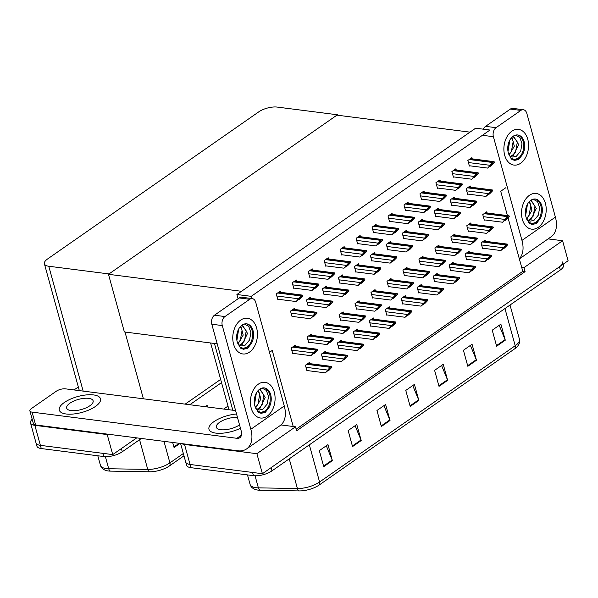<?xml version="1.0" encoding="UTF-8"?>
<svg xmlns="http://www.w3.org/2000/svg" width="598" height="598" viewBox="0 0 598 598"><rect width="100%" height="100%" fill="white"/><g stroke="black" fill="none" stroke-linecap="round" stroke-linejoin="round"><path stroke-width="0.9" d="M269.504 352.349L272.254 350.428L293.214 426.501L295.502 426.793L296.608 430.799L525.074 271.642L523.968 267.642L521.68 267.343L508.076 217.964M280.94 424.939L293.214 426.501M507.418 215.586L500.72 191.27L505.856 187.697M295.502 426.793L256.886 453.695L262.402 473.721L190.059 464.474A13.492 5.188 164.6 0 1 185.686 462.037A13.492 5.188 164.6 0 0 190.059 464.474L252.58 472.465L253.462 475.664L190.941 467.681A13.492 5.188 164.6 0 1 186.569 465.237L180.574 443.469M256.886 453.695L184.543 444.456A13.492 5.188 164.6 0 1 181.59 443.604M548.112 238.886L562.583 240.74L568.1 260.758L262.402 473.721M562.583 240.74L523.968 267.642M223.719 409.062L227.988 406.087M296.167 429.215L522.779 271.35L521.68 267.343M522.779 271.35L525.074 271.642M376.426 225.588L376.097 224.377L372.061 227.188L373.608 232.794L373.982 232.532M407.305 268.599L406.969 267.396L402.94 270.206L404.48 275.813L404.861 275.543M392.393 214.465L392.056 213.262L388.027 216.072L389.567 221.671L389.948 221.41M439.231 246.354L438.902 245.15L434.866 247.961L436.413 253.567L436.787 253.305M408.359 203.342L408.023 202.139L403.994 204.95L405.534 210.556L405.915 210.287M423.272 257.476L422.935 256.273L418.899 259.084L420.446 264.69L420.828 264.421M424.326 192.22L423.989 191.016L419.953 193.827L421.5 199.433L421.882 199.164M455.198 235.231L454.869 234.027L450.832 236.838L452.372 242.444L452.753 242.183M440.285 181.097L439.956 179.893L435.92 182.704L437.467 188.31L437.841 188.049M471.164 224.115L470.828 222.905L466.799 225.715L468.339 231.321L468.72 231.06M456.252 169.974L455.923 168.771L451.886 171.581L453.426 177.187L453.807 176.926M487.131 212.993L486.794 211.782L482.758 214.592L484.305 220.199L484.686 219.937M472.218 158.859L471.882 157.648L467.853 160.458L469.393 166.065L469.774 165.803M343.446 313.083L343.11 311.879L339.073 314.69L340.621 320.296L341.002 320.035M359.405 301.968L359.077 300.757L355.04 303.567L356.587 309.173L356.961 308.912M296.601 281.195L296.272 279.991L292.235 282.802L293.782 288.408L294.156 288.139M327.48 324.206L327.143 323.002L323.114 325.813L324.654 331.419L325.035 331.157M311.513 335.329L311.184 334.125L307.148 336.936L308.688 342.542L309.069 342.273M280.634 292.317L280.305 291.114L276.269 293.924L277.816 299.523L278.19 299.262M312.567 270.072L312.238 268.868L308.202 271.679L309.742 277.285L310.123 277.016M328.534 258.949L328.197 257.745L324.168 260.556L325.708 266.162L326.089 265.901M344.5 247.826L344.164 246.623L340.127 249.433L341.675 255.04L342.056 254.778M391.339 279.722L391.01 278.511L386.973 281.322L388.513 286.928L388.894 286.666M360.459 236.711L360.131 235.5L356.094 238.31L357.641 243.917L358.015 243.655M375.372 290.845L375.043 289.634L371.007 292.444L372.554 298.051L372.928 297.789M295.547 346.451L295.218 345.248L291.181 348.058L292.728 353.665L293.102 353.396M374.707 253.888L374.378 252.685L370.341 255.496L371.889 261.102L372.262 260.833M389.619 308.022L389.291 306.819L385.254 309.629L386.801 315.236L387.175 314.974M358.748 265.011L358.411 263.808L354.375 266.618L355.922 272.225L356.303 271.955M342.781 276.134L342.445 274.931L338.416 277.741L339.956 283.34L340.337 283.078M326.814 287.257L326.486 286.046L322.449 288.856L323.989 294.463L324.37 294.201M310.848 298.38L310.519 297.169L306.482 299.979L308.03 305.585L308.404 305.324M373.653 319.145L373.324 317.942L369.287 320.752L370.835 326.359L371.209 326.089M357.694 330.268L357.357 329.064L353.321 331.875L354.868 337.481L355.249 337.212M341.727 341.391L341.391 340.18L337.362 342.99L338.902 348.597L339.283 348.335M325.761 352.514L325.432 351.303L321.395 354.113L322.935 359.719L323.316 359.458M294.881 309.495L294.552 308.291L290.516 311.102L292.063 316.708L292.437 316.447M422.607 220.527L422.27 219.316L418.234 222.127L419.781 227.733L420.162 227.472M437.512 274.661L437.183 273.45L433.146 276.261L434.694 281.867L435.067 281.606M406.64 231.65L406.304 230.439L402.275 233.25L403.814 238.856L404.196 238.595M405.586 296.9L405.25 295.696L401.221 298.507L402.76 304.113L403.142 303.851M390.673 242.766L390.345 241.562L386.308 244.373L387.848 249.979L388.229 249.717M421.553 285.784L421.216 284.573L417.187 287.384L418.727 292.99L419.108 292.728M470.499 187.159L470.17 185.956L466.134 188.766L467.673 194.372L468.055 194.103M485.412 241.293L485.075 240.09L481.046 242.9L482.586 248.506L482.967 248.237M454.532 198.282L454.203 197.078L450.167 199.889L451.714 205.488L452.088 205.226M453.478 263.539L453.149 262.335L449.113 265.146L450.66 270.745L451.034 270.483M438.566 209.405L438.237 208.194L434.2 211.004L435.748 216.611L436.121 216.349M469.445 252.416L469.116 251.212L465.08 254.023L466.619 259.629L467.001 259.36M309.794 363.636L309.465 362.425L305.429 365.236L306.976 370.842L307.35 370.581M251.242 296.339L489.971 130.035L475.634 128.204L236.905 294.508L251.242 296.339L251.855 298.544M236.905 294.508L238.079 298.768M217.201 343.82L124.362 331.957L108.477 274.303L336.943 115.145L469.983 132.143L241.517 291.301L108.477 274.303M141.367 438.461L122.261 451.774A13.492 5.188 164.6 0 1 103.798 456.543L102.916 453.344L40.387 445.353A13.492 5.188 164.6 0 1 36.022 442.916A13.492 5.188 164.6 0 0 40.387 445.353L112.73 454.592L107.221 434.574L34.871 425.335A13.492 5.188 164.6 0 1 30.505 422.891A13.492 5.188 164.6 0 1 32.195 419.258M220.647 379.424L185.163 404.136L220.647 379.424M122.261 451.774L121.379 448.575L136.74 437.871L112.73 454.592M337.466 114.779L277.233 107.087A13.492 5.188 -15.4 0 0 258.762 111.856L47.586 258.964A13.492 5.188 -15.4 0 0 44.394 263.808A13.492 5.188 -15.4 0 0 48.767 266.245L109 273.936L337.466 114.779L337.586 115.227M125.004 332.04L143.393 398.799M107.797 434.17L107.221 434.574M74.055 389.941L78.323 386.966M562.643 261.939A13.492 5.188 164.6 0 1 559.451 266.783L271.051 467.696L271.933 470.895A13.492 5.188 164.6 0 1 253.462 475.664M514.766 348.769L319.153 485.038A16.198 6.227 164.6 0 1 299.194 490.913L260.167 490.248A16.198 6.227 164.6 0 1 256.273 489.777C252.932 488.865 250.876 487.086 250.114 484.447A17.992 6.914 -15.4 0 0 258.381 487.863L297.408 488.529A17.992 6.914 -15.4 0 0 319.579 482.003L515.199 345.734A4.5 2.811 55.1 0 1 514.766 348.769A16.198 6.227 164.6 0 0 516.889 347.012C519.288 344.523 520.14 341.944 519.453 339.283L510.019 305.04M563.249 264.137L563.525 265.146A13.492 5.188 164.6 0 1 560.333 269.982L271.933 470.895M352.551 446.579L348.141 430.56L356.789 424.543L361.199 440.554L352.551 446.579M323.735 466.657L319.325 450.638L327.966 444.613L332.376 460.632L323.735 466.657M439.007 386.353L434.596 370.334L443.238 364.317L447.648 380.328L439.007 386.353M467.823 366.275L463.413 350.264L472.054 344.239L476.464 360.258L467.823 366.275M496.639 346.205L492.229 330.186L500.877 324.161L505.288 340.18L496.639 346.205M381.367 426.501L376.957 410.49L385.605 404.465L390.016 420.484L381.367 426.501M410.191 406.431L405.773 390.412L414.421 384.387L418.832 400.406L410.191 406.431M412.755 385.553L418.637 399.845A3.595 2.25 55.1 0 1 418.832 400.406M383.931 405.631L389.821 419.923A3.595 2.25 55.1 0 1 390.016 420.484M499.203 325.327L505.093 339.619A3.595 2.25 55.1 0 1 505.288 340.18M470.387 345.405L476.277 359.697A3.595 2.25 55.1 0 1 476.464 360.258M441.571 365.475L447.454 379.767A3.595 2.25 55.1 0 1 447.648 380.328M326.299 445.779L332.189 460.071A3.595 2.25 55.1 0 1 332.376 460.632M355.115 425.701L361.005 439.993A3.595 2.25 55.1 0 1 361.199 440.554M183.975 455.818L169.481 465.917A16.198 6.227 164.6 0 1 149.53 471.792L110.503 471.127A16.198 6.227 164.6 0 1 106.601 470.656C103.26 469.744 101.212 467.965 100.442 465.326A17.992 6.914 -15.4 0 0 108.709 468.742L147.736 469.408A17.992 6.914 -15.4 0 0 169.914 462.882L183.347 453.523M103.798 456.543L41.269 448.552A13.492 5.188 164.6 0 1 36.904 446.115L30.505 422.891M221.529 382.623L189.798 404.726M205.271 406.707L207.117 405.422L207.551 406.999M179.998 443.395L174.063 447.536L172.665 442.46M325.26 372.868L330.35 368.495L327.854 371.059L329.012 370.259L331.927 367.262L329.849 368.712L329.625 367.897L325.26 372.868L306.886 370.521M308.052 363.412L331.703 366.447A2.25 1.525 97.3 0 0 331.045 366.686L330.178 367.284A2.25 1.525 97.3 0 0 329.625 367.897M330.35 368.495L329.932 368.817M331.927 367.262L331.703 366.447M329.849 368.712L327.764 370.483M311.012 355.683L316.103 351.318L313.606 353.881L314.765 353.074L317.68 350.077L315.602 351.527L315.378 350.72L311.012 355.683L292.639 353.336M293.805 346.227L317.456 349.262A2.25 1.525 97.3 0 0 316.798 349.501L315.931 350.107A2.25 1.525 97.3 0 0 315.378 350.72M316.103 351.318L315.684 351.631M317.68 350.077L317.456 349.262M315.602 351.527L313.516 353.298M310.355 318.734L315.438 314.361L312.948 316.925L314.1 316.125L317.015 313.128L314.937 314.578L314.712 313.763L310.355 318.734L291.974 316.387M293.14 309.278L316.798 312.313A2.25 1.525 97.3 0 0 316.133 312.552L315.266 313.15A2.25 1.525 97.3 0 0 314.712 313.763M315.438 314.361L315.019 314.683M317.015 313.128L316.798 312.313M314.937 314.578L312.851 316.349M296.107 301.549L301.19 297.184L298.701 299.748L299.852 298.94L302.775 295.943L300.689 297.393L300.465 296.578L296.107 301.549L277.726 299.202M278.892 292.093L302.551 295.128A2.25 1.525 97.3 0 0 301.885 295.367L301.026 295.973A2.25 1.525 97.3 0 0 300.465 296.578M301.19 297.184L300.772 297.498M302.775 295.943L302.551 295.128M300.689 297.393L298.604 299.164M312.066 290.426L317.157 286.061L314.66 288.625L315.819 287.817L318.734 284.82L316.656 286.27L316.432 285.463L312.066 290.426L293.693 288.079M294.859 280.97L318.51 284.013A2.25 1.525 97.3 0 0 317.852 284.244L316.985 284.85A2.25 1.525 97.3 0 0 316.432 285.463M317.157 286.061L316.738 286.375M318.734 284.82L318.51 284.013M316.656 286.27L314.57 288.042M328.033 279.311L333.123 274.938L330.627 277.502L331.778 276.695L334.701 273.697L332.615 275.147L332.398 274.34L328.033 279.311L309.652 276.956M310.825 269.848L334.476 272.89A2.25 1.525 97.3 0 0 333.819 273.122L332.951 273.727A2.25 1.525 97.3 0 0 332.398 274.34M333.123 274.938L332.705 275.252M334.701 273.697L334.476 272.89M332.615 275.147L330.537 276.919M344 268.188L349.09 263.815L346.593 266.379L347.744 265.579L350.667 262.574L348.582 264.032L348.357 263.217L344 268.188L325.618 265.841M326.792 258.732L350.443 261.767A2.25 1.525 97.3 0 0 349.785 261.999L348.918 262.604A2.25 1.525 97.3 0 0 348.357 263.217M349.09 263.815L348.664 264.137M350.667 262.574L350.443 261.767M348.582 264.032L346.504 265.804M359.966 257.065L365.057 252.692L362.56 255.256L363.711 254.456L366.634 251.459L364.548 252.909L364.324 252.094L359.966 257.065L341.585 254.718M342.751 247.609L366.41 250.644A2.25 1.525 97.3 0 0 365.744 250.883L364.885 251.481A2.25 1.525 97.3 0 0 364.324 252.094M365.057 252.692L364.631 253.014M366.634 251.459L366.41 250.644M364.548 252.909L362.463 254.681M326.979 344.568L332.069 340.195L329.573 342.759L330.724 341.951L333.647 338.954L331.569 340.404L331.344 339.597L326.979 344.568L308.605 342.213M309.771 335.104L333.422 338.147A2.25 1.525 97.3 0 0 332.765 338.378L331.897 338.984A2.25 1.525 97.3 0 0 331.344 339.597M332.069 340.195L331.651 340.509M333.647 338.954L333.422 338.147M331.569 340.404L329.483 342.176M342.946 333.445L348.036 329.072L345.539 331.636L346.691 330.836L349.613 327.831L347.528 329.281L347.303 328.474L342.946 333.445L324.565 331.098M325.738 323.981L349.389 327.024A2.25 1.525 97.3 0 0 348.731 327.256L347.864 327.861A2.25 1.525 97.3 0 0 347.303 328.474M348.036 329.072L347.61 329.386M349.613 327.831L349.389 327.024M347.528 329.281L345.45 331.06M358.912 322.322L364.003 317.949L361.506 320.513L362.657 319.713L365.58 316.716L363.494 318.166L363.27 317.351L358.912 322.322L340.531 319.975M341.697 312.866L365.356 315.901A2.25 1.525 97.3 0 0 364.69 316.14L363.831 316.738A2.25 1.525 97.3 0 0 363.27 317.351M364.003 317.949L363.577 318.271M365.58 316.716L365.356 315.901M363.494 318.166L361.409 319.937M374.879 311.199L379.962 306.826L377.473 309.39L378.624 308.59L381.539 305.593L379.461 307.043L379.237 306.228L374.879 311.199L356.498 308.852M357.664 301.743L381.322 304.778A2.25 1.525 97.3 0 0 380.657 305.017L379.79 305.615A2.25 1.525 97.3 0 0 379.237 306.228M379.962 306.826L379.543 307.148M381.539 305.593L381.322 304.778M379.461 307.043L377.375 308.815M341.226 361.745L346.317 357.372L343.82 359.936L344.971 359.136L347.894 356.139L345.808 357.589L345.592 356.774L341.226 361.745L322.845 359.398M324.019 352.289L347.67 355.324A2.25 1.525 97.3 0 0 347.012 355.563L346.145 356.161A2.25 1.525 97.3 0 0 345.592 356.774M346.317 357.372L345.898 357.694M347.894 356.139L347.67 355.324M345.808 357.589L343.73 359.361M357.193 350.622L362.283 346.257L359.787 348.821L360.938 348.014L363.861 345.016L361.775 346.466L361.551 345.651L357.193 350.622L338.812 348.275M339.978 341.166L363.636 344.201A2.25 1.525 97.3 0 0 362.979 344.441L362.111 345.046A2.25 1.525 97.3 0 0 361.551 345.651M362.283 346.257L361.857 346.571M363.861 345.016L363.636 344.201M361.775 346.466L359.697 348.238M373.159 339.5L378.242 335.134L375.753 337.698L376.904 336.891L379.827 333.893L377.742 335.343L377.517 334.536L373.159 339.5L354.778 337.152M355.945 330.044L379.603 333.086A2.25 1.525 97.3 0 0 378.938 333.318L378.078 333.923A2.25 1.525 97.3 0 0 377.517 334.536M378.242 335.134L377.824 335.448M379.827 333.893L379.603 333.086M377.742 335.343L375.656 337.115M326.314 307.611L331.404 303.238L328.907 305.802L330.066 305.002L332.981 302.005L330.903 303.455L330.679 302.64L326.314 307.611L307.94 305.264M309.106 298.155L332.757 301.19A2.25 1.525 97.3 0 0 332.099 301.429L331.232 302.027A2.25 1.525 97.3 0 0 330.679 302.64M331.404 303.238L330.986 303.56M332.981 302.005L332.757 301.19M330.903 303.455L328.818 305.227M342.28 296.488L347.371 292.116L344.874 294.687L346.025 293.88L348.948 290.882L346.862 292.332L346.646 291.518L342.28 296.488L323.899 294.141M325.073 287.033L348.724 290.067A2.25 1.525 97.3 0 0 348.066 290.307L347.199 290.912A2.25 1.525 97.3 0 0 346.646 291.518M347.371 292.116L346.952 292.437M348.948 290.882L348.724 290.067M346.862 292.332L344.784 294.104M358.247 285.366L363.337 281L360.841 283.564L361.992 282.757L364.915 279.759L362.829 281.209L362.605 280.402L358.247 285.366L339.866 283.018M341.032 275.91L364.69 278.945A2.25 1.525 97.3 0 0 364.033 279.184L363.165 279.789A2.25 1.525 97.3 0 0 362.605 280.402M363.337 281L362.911 281.314M364.915 279.759L364.69 278.945M362.829 281.209L360.751 282.981M511.813 131.224A17.992 12.229 -82.7 0 1 527.75 139.207A17.992 12.229 -82.7 0 1 520.634 163.254A17.992 12.229 -82.7 0 1 504.129 152.527A17.992 12.229 -82.7 0 1 505.848 139.08A17.992 12.229 -82.7 0 1 511.813 131.224A17.992 12.229 -82.7 0 1 518.503 129.385A17.992 12.229 -82.7 0 1 528.512 143.871A17.992 12.229 -82.7 0 1 520.634 163.254A17.992 12.229 -82.7 0 1 513.944 165.085A17.992 12.229 -82.7 0 1 503.927 150.606A17.992 12.229 -82.7 0 1 511.813 131.224M529.454 195.284A17.992 12.229 -82.7 0 1 545.398 203.275A17.992 12.229 -82.7 0 1 538.282 227.315A17.992 12.229 -82.7 0 1 521.77 216.588A17.992 12.229 -82.7 0 1 523.489 203.141A17.992 12.229 -82.7 0 1 529.454 195.284A17.992 12.229 -82.7 0 1 536.152 193.453A17.992 12.229 -82.7 0 1 546.161 207.932A17.992 12.229 -82.7 0 1 538.282 227.315A17.992 12.229 -82.7 0 1 531.592 229.154A17.992 12.229 -82.7 0 1 521.576 214.667A17.992 12.229 -82.7 0 1 529.454 195.284M519.303 258.725A26.992 16.864 -124.9 0 0 521.964 240.403L555.393 217.119L526.831 113.411A6.75 4.582 97.3 0 0 523.362 109.726A6.75 4.582 97.3 0 0 520.851 110.413L510.371 109.075A6.75 4.582 -82.7 0 1 512.882 108.388L523.362 109.726M483.393 129.198A6.75 4.582 -82.7 0 1 485.591 126.342L496.063 127.68L520.851 110.413M496.063 127.68A6.75 4.582 97.3 0 0 493.395 136.695L482.922 135.357M521.964 240.403L493.395 136.695M485.591 126.342L510.371 109.075M555.393 217.119A26.992 16.864 55.1 0 1 551.177 236.756L519.356 258.919M240.695 320.087A17.992 12.229 -82.7 0 1 256.632 328.078A17.992 12.229 -82.7 0 1 249.516 352.125A17.992 12.229 -82.7 0 1 233.011 341.391A17.992 12.229 -82.7 0 1 234.73 327.943A17.992 12.229 -82.7 0 1 240.695 320.087A17.992 12.229 -82.7 0 1 247.385 318.256A17.992 12.229 -82.7 0 1 257.402 332.735A17.992 12.229 -82.7 0 1 249.516 352.125A17.992 12.229 -82.7 0 1 242.825 353.956A17.992 12.229 -82.7 0 1 232.816 339.47A17.992 12.229 -82.7 0 1 240.695 320.087M258.343 384.155A17.992 12.229 -82.7 0 1 274.28 392.139A17.992 12.229 -82.7 0 1 267.164 416.186A17.992 12.229 -82.7 0 1 250.659 405.459A17.992 12.229 -82.7 0 1 252.378 392.011A17.992 12.229 -82.7 0 1 258.343 384.155A17.992 12.229 -82.7 0 1 265.034 382.324A17.992 12.229 -82.7 0 1 275.043 396.803A17.992 12.229 -82.7 0 1 267.164 416.186A17.992 12.229 -82.7 0 1 260.474 418.017A17.992 12.229 -82.7 0 1 250.457 403.538A17.992 12.229 -82.7 0 1 258.343 384.155M66.206 414.003A21.371 8.215 -15.4 0 0 89.408 409.78A21.371 8.215 -15.4 0 0 100.494 398.791A21.371 8.215 -15.4 0 0 93.587 394.934A21.371 8.215 -15.4 0 0 70.385 399.15A21.371 8.215 -15.4 0 0 59.292 410.138A21.371 8.215 -15.4 0 0 66.206 414.003A21.371 8.215 -15.4 0 0 89.408 409.78A21.371 8.215 -15.4 0 0 100.494 398.791A21.371 8.215 -15.4 0 0 93.587 394.934A21.371 8.215 -15.4 0 0 70.385 399.15A21.371 8.215 -15.4 0 0 59.292 410.138A21.371 8.215 -15.4 0 0 66.206 414.003M215.878 433.124A21.371 8.215 -15.4 0 0 240.463 428.265A21.371 8.215 -15.4 0 1 215.878 433.124A21.371 8.215 -15.4 0 1 208.964 429.267A21.371 8.215 -15.4 0 0 215.878 433.124M29.9 410.916A6.75 2.594 -15.4 0 0 32.083 412.134L35.611 424.954A6.75 2.594 164.6 0 1 33.428 423.728L29.9 410.916A6.75 2.594 -15.4 0 1 31.492 408.501L56.279 391.234A6.75 2.594 -15.4 0 1 65.511 388.85L235.59 410.579M35.611 424.954L237.825 450.787A26.992 16.864 -124.9 0 0 246.63 448.911A26.992 16.864 -124.9 0 0 250.846 429.274L222.284 325.566L211.804 324.228L241.256 431.136A9 5.621 55.1 0 1 239.85 437.684A9 5.621 55.1 0 1 236.913 438.304L32.083 412.134M250.846 429.274L284.274 405.982L255.712 302.282A6.75 4.582 97.3 0 0 252.244 298.596A6.75 4.582 97.3 0 0 249.732 299.284L239.26 297.946A6.75 4.582 -82.7 0 1 241.764 297.258L252.244 298.596M211.804 324.228A6.75 4.582 -82.7 0 1 214.473 315.213L224.953 316.551L249.732 299.284M224.953 316.551A6.75 4.582 97.3 0 0 222.284 325.566M214.473 315.213L239.26 297.946M236.531 413.995A21.371 8.215 -15.4 0 0 208.964 429.267A21.371 8.215 -15.4 0 1 236.531 413.995M284.274 405.982A26.992 16.864 55.1 0 1 280.066 425.619L246.63 448.911M525.38 212.507L526.24 207.028M528.041 220.356L529.925 219.533L533.199 216.095L534.986 206.071L530.957 200.711M528.512 220.617L530.964 219.668L536.279 208.59L531.48 200.741L530.179 200.793M526.494 218.494L529.043 215.564L530.83 205.54L529.155 201.788M526.726 219.182L531.973 210.272L529.611 201.309M525.448 213.987L526.778 205.585M525.657 215.586L527.466 204.18M534.941 198.992A12.371 8.409 -82.7 0 1 541.354 209.218A12.371 8.409 -82.7 0 1 535.92 222.187A12.371 8.409 -82.7 0 1 531.465 223.465M533.11 199.201L537.512 201.578L539.635 207.775L538.342 215.145L534.036 220.288L530.635 221.096A10.166 6.914 -82.7 0 1 529.992 221.058A10.166 6.914 -82.7 0 1 526.763 219.302M528.206 222.045L531.876 223.517L536.585 222.277L540.151 218.636L536.354 223.585L532.19 224.459L529.35 223.353L526.427 218.255A12.371 8.409 -82.7 0 1 530.837 200.293A12.371 8.409 -82.7 0 1 535.434 199.029A12.371 8.409 -82.7 0 1 541.915 206.243A12.371 8.409 -82.7 0 1 540.151 218.636M529.97 221.058L530.635 221.096M532.033 224.437L536.354 223.585M71.11 410.587A13.724 5.27 -15.4 0 0 86.007 407.881A13.724 5.27 -15.4 0 0 93.124 400.824A13.724 5.27 -15.4 0 0 88.683 398.343A13.724 5.27 -15.4 0 0 73.786 401.056A13.724 5.27 -15.4 0 0 66.67 408.113A13.724 5.27 -15.4 0 0 71.11 410.587M237.466 417.382A13.724 5.27 -15.4 0 0 222.957 420.409A13.724 5.27 -15.4 0 0 216.334 427.234A13.724 5.27 -15.4 0 0 220.774 429.715A13.724 5.27 -15.4 0 0 239.529 424.879M507.739 148.439L508.592 142.967M510.393 156.295L512.284 155.465L515.551 152.027L517.345 142.01L513.308 136.65M510.864 156.549L513.323 155.6L518.638 144.522L513.832 136.68L512.538 136.725M508.853 154.434L511.395 151.496L513.181 141.479L511.507 137.719M509.077 155.121L514.332 146.211L511.97 137.241M507.799 149.919L509.13 141.524M508.016 151.518L509.817 140.119M517.3 134.924A12.371 8.409 -82.7 0 1 523.713 145.157A12.371 8.409 -82.7 0 1 518.272 158.126A12.371 8.409 -82.7 0 1 513.824 159.397M515.461 135.141L519.864 137.518L521.987 143.707L520.694 151.077L516.395 156.22L512.987 157.035A10.166 6.914 -82.7 0 1 512.351 156.997A10.166 6.914 -82.7 0 1 509.122 155.233M510.557 157.984L514.228 159.449L518.944 158.208L522.503 154.568L518.705 159.517L514.542 160.391L511.709 159.292L508.778 154.194A12.371 8.409 -82.7 0 1 513.189 136.224A12.371 8.409 -82.7 0 1 517.793 134.969A12.371 8.409 -82.7 0 1 524.267 142.182A12.371 8.409 -82.7 0 1 522.503 154.568M512.322 156.99L512.987 157.035M514.392 160.369L518.705 159.517M254.27 401.37L255.122 395.898M256.923 409.226L258.814 408.397L262.081 404.966L263.875 394.942L259.838 389.582M257.394 409.481L259.853 408.531L265.168 397.453L260.362 389.612L259.069 389.664M255.376 407.365L257.925 404.427L259.711 394.411L258.037 390.658M255.608 408.053L260.863 399.143L258.5 390.18M254.329 402.858L255.66 394.456M254.546 404.45L256.348 393.05M263.83 387.855A12.371 8.409 -82.7 0 1 270.244 398.089A12.371 8.409 -82.7 0 1 264.802 411.058A12.371 8.409 -82.7 0 1 260.347 412.336M261.991 388.072L266.394 390.449L268.517 396.638L267.224 404.009L262.918 409.152L259.517 409.966A10.166 6.914 -82.7 0 1 258.882 409.929A10.166 6.914 -82.7 0 1 255.652 408.165M257.088 410.916L260.758 412.381L265.475 411.14L269.033 407.507L265.235 412.456L261.072 413.323L258.239 412.224L255.309 407.126A12.371 8.409 -82.7 0 1 259.719 389.156A12.371 8.409 -82.7 0 1 264.323 387.9A12.371 8.409 -82.7 0 1 270.797 395.114A12.371 8.409 -82.7 0 1 269.033 407.507M258.852 409.922L259.517 409.966M260.922 413.3L265.235 412.456M236.621 337.309L237.481 331.83M239.275 345.158L241.166 344.336L244.433 340.897L246.226 330.881L242.19 325.514M239.746 345.42L242.205 344.47L247.52 333.392L242.713 325.551L241.42 325.596M237.735 343.297L240.276 340.367L242.07 330.35L240.396 326.59M237.959 343.985L243.214 335.074L240.852 326.112M236.681 338.789L238.019 330.388M236.898 340.389L238.699 328.982M246.182 323.795A12.371 8.409 -82.7 0 1 252.595 334.02A12.371 8.409 -82.7 0 1 247.153 346.99A12.371 8.409 -82.7 0 1 242.706 348.268M244.343 324.011L248.746 326.388L250.876 332.578L249.575 339.948L245.277 345.091L241.869 345.898A10.166 6.914 -82.7 0 1 241.233 345.861A10.166 6.914 -82.7 0 1 238.004 344.104M239.447 346.847L243.109 348.32L247.826 347.079L251.392 343.439L247.594 348.387L243.423 349.262L240.59 348.163L237.66 343.058A12.371 8.409 -82.7 0 1 242.07 325.095A12.371 8.409 -82.7 0 1 246.675 323.832A12.371 8.409 -82.7 0 1 253.148 331.045A12.371 8.409 -82.7 0 1 251.392 343.439M241.203 345.861L241.869 345.898M243.274 349.239L247.594 348.387M390.838 300.076L395.928 295.704L393.432 298.267L394.59 297.468L397.506 294.47L395.428 295.92L395.203 295.106L390.838 300.076L372.464 297.729M373.63 290.621L397.281 293.655A2.25 1.525 97.3 0 0 396.624 293.895L395.756 294.493A2.25 1.525 97.3 0 0 395.203 295.106M395.928 295.704L395.51 296.025M397.506 294.47L397.281 293.655M395.428 295.92L393.342 297.692M406.804 288.954L411.895 284.588L409.398 287.152L410.549 286.345L413.472 283.347L411.387 284.798L411.162 283.983L406.804 288.954L388.423 286.606M389.597 279.498L413.248 282.533A2.25 1.525 97.3 0 0 412.59 282.772L411.723 283.377A2.25 1.525 97.3 0 0 411.162 283.983M411.895 284.588L411.476 284.902M413.472 283.347L413.248 282.533M411.387 284.798L409.309 286.569M422.771 277.831L427.862 273.465L425.365 276.029L426.516 275.222L429.439 272.225L427.353 273.675L427.129 272.867L422.771 277.831L404.39 275.484M405.556 268.375L429.215 271.41A2.25 1.525 97.3 0 0 428.549 271.649L427.69 272.254A2.25 1.525 97.3 0 0 427.129 272.867M427.862 273.465L427.435 273.779M429.439 272.225L429.215 271.41M427.353 273.675L425.275 275.446M375.933 245.942L381.016 241.57L378.527 244.134L379.678 243.334L382.593 240.336L380.515 241.786L380.291 240.972L375.933 245.942L357.552 243.595M358.718 236.487L382.376 239.521A2.25 1.525 97.3 0 0 381.711 239.761L380.844 240.359A2.25 1.525 97.3 0 0 380.291 240.972M381.016 241.57L380.597 241.891M382.593 240.336L382.376 239.521M380.515 241.786L378.429 243.558M391.892 234.82L396.982 230.447L394.486 233.011L395.644 232.211L398.56 229.213L396.481 230.664L396.257 229.849L391.892 234.82L373.518 232.473M374.684 225.364L398.335 228.399A2.25 1.525 97.3 0 0 397.677 228.638L396.81 229.236A2.25 1.525 97.3 0 0 396.257 229.849M396.982 230.447L396.564 230.768M398.56 229.213L398.335 228.399M396.481 230.664L394.396 232.435M407.858 223.697L412.949 219.331L410.452 221.895L411.603 221.088L414.526 218.091L412.441 219.541L412.216 218.726L407.858 223.697L389.477 221.35M390.651 214.241L414.302 217.276A2.25 1.525 97.3 0 0 413.644 217.515L412.777 218.121A2.25 1.525 97.3 0 0 412.216 218.726M412.949 219.331L412.53 219.645M414.526 218.091L414.302 217.276M412.441 219.541L410.363 221.312M374.213 274.25L379.296 269.877L376.807 272.441L377.958 271.634L380.881 268.637L378.796 270.087L378.571 269.279L374.213 274.25L355.832 271.896M356.999 264.787L380.657 267.829A2.25 1.525 97.3 0 0 379.992 268.061L379.132 268.666A2.25 1.525 97.3 0 0 378.571 269.279M379.296 269.877L378.878 270.191M380.881 268.637L380.657 267.829M378.796 270.087L376.71 271.858M390.18 263.127L395.263 258.755L392.774 261.319L393.925 260.519L396.84 257.514L394.762 258.964L394.538 258.157L390.18 263.127L371.799 260.78M372.965 253.664L396.616 256.706A2.25 1.525 97.3 0 0 395.958 256.938L395.091 257.544A2.25 1.525 97.3 0 0 394.538 258.157M395.263 258.755L394.844 259.069M396.84 257.514L396.616 256.706M394.762 258.964L392.677 260.743M406.139 252.005L411.23 247.632L408.733 250.196L409.892 249.396L412.807 246.398L410.729 247.849L410.505 247.034L406.139 252.005L387.766 249.658M388.932 242.549L412.583 245.584A2.25 1.525 97.3 0 0 411.925 245.823L411.058 246.421A2.25 1.525 97.3 0 0 410.505 247.034M411.23 247.632L410.811 247.953M412.807 246.398L412.583 245.584M410.729 247.849L408.643 249.62M389.126 328.384L394.209 324.011L391.72 326.575L392.871 325.768L395.786 322.771L393.708 324.221L393.484 323.413L389.126 328.384L370.745 326.03M371.911 318.921L395.562 321.963A2.25 1.525 97.3 0 0 394.904 322.195L394.037 322.8A2.25 1.525 97.3 0 0 393.484 323.413M394.209 324.011L393.79 324.325M395.786 322.771L395.562 321.963M393.708 324.221L391.623 325.992M405.085 317.261L410.176 312.889L407.679 315.452L408.838 314.653L411.753 311.648L409.675 313.105L409.451 312.291L405.085 317.261L386.712 314.914M387.878 307.798L411.529 310.84A2.25 1.525 97.3 0 0 410.871 311.072L410.004 311.678A2.25 1.525 97.3 0 0 409.451 312.291M410.176 312.889L409.757 313.21M411.753 311.648L411.529 310.84M409.675 313.105L407.589 314.877M421.052 306.139L426.142 301.766L423.646 304.33L424.797 303.53L427.72 300.532L425.634 301.983L425.41 301.168L421.052 306.139L402.671 303.791M403.844 296.683L427.495 299.718A2.25 1.525 97.3 0 0 426.837 299.957L425.97 300.555A2.25 1.525 97.3 0 0 425.41 301.168M426.142 301.766L425.716 302.087M427.72 300.532L427.495 299.718M425.634 301.983L423.556 303.754M438.738 266.715L443.821 262.343L441.331 264.907L442.483 264.099L445.405 261.102L443.32 262.552L443.096 261.745L438.738 266.715L420.357 264.361M421.523 257.252L445.181 260.294A2.25 1.525 97.3 0 0 444.516 260.526L443.656 261.132A2.25 1.525 97.3 0 0 443.096 261.745M443.821 262.343L443.402 262.657M445.405 261.102L445.181 260.294M443.32 262.552L441.234 264.323M454.704 255.593L459.787 251.22L457.298 253.784L458.449 252.984L461.364 249.979L459.286 251.437L459.062 250.622L454.704 255.593L436.323 253.246M437.489 246.129L461.14 249.172A2.25 1.525 97.3 0 0 460.482 249.403L459.615 250.009A2.25 1.525 97.3 0 0 459.062 250.622M459.787 251.22L459.369 251.541M461.364 249.979L461.14 249.172M459.286 251.437L457.201 253.208M470.663 244.47L475.754 240.097L473.257 242.661L474.408 241.861L477.331 238.864L475.253 240.314L475.029 239.499L470.663 244.47L452.29 242.123M453.456 235.014L477.107 238.049A2.25 1.525 97.3 0 0 476.449 238.288L475.582 238.886A2.25 1.525 97.3 0 0 475.029 239.499M475.754 240.097L475.335 240.418M477.331 238.864L477.107 238.049M475.253 240.314L473.168 242.085M486.63 233.347L491.72 228.974L489.224 231.538L490.375 230.738L493.298 227.741L491.212 229.191L490.988 228.376L486.63 233.347L468.249 231M469.423 223.891L493.073 226.926A2.25 1.525 97.3 0 0 492.416 227.165L491.549 227.763A2.25 1.525 97.3 0 0 490.988 228.376M491.72 228.974L491.294 229.296M493.298 227.741L493.073 226.926M491.212 229.191L489.134 230.963M502.597 222.224L507.687 217.851L505.19 220.415L506.342 219.616L509.264 216.618L507.179 218.068L506.955 217.253L502.597 222.224L484.216 219.877M485.382 212.768L509.04 215.803A2.25 1.525 97.3 0 0 508.375 216.042L507.515 216.64A2.25 1.525 97.3 0 0 506.955 217.253M507.687 217.851L507.261 218.173M509.264 216.618L509.04 215.803M507.179 218.068L505.101 219.84M423.825 212.574L428.916 208.209L426.419 210.773L427.57 209.965L430.493 206.968L428.407 208.418L428.183 207.611L423.825 212.574L405.444 210.227M406.61 203.118L430.268 206.161A2.25 1.525 97.3 0 0 429.603 206.392L428.744 206.998A2.25 1.525 97.3 0 0 428.183 207.611M428.916 208.209L428.489 208.523M430.493 206.968L430.268 206.161M428.407 208.418L426.329 210.19M439.792 201.459L444.875 197.086L442.385 199.65L443.537 198.842L446.459 195.845L444.374 197.295L444.15 196.488L439.792 201.459L421.411 199.104M422.577 191.995L446.235 195.038A2.25 1.525 97.3 0 0 445.57 195.269L444.71 195.875A2.25 1.525 97.3 0 0 444.15 196.488M444.875 197.086L444.456 197.4M446.459 195.845L446.235 195.038M444.374 197.295L442.288 199.074M455.758 190.336L460.841 185.963L458.345 188.527L459.503 187.727L462.418 184.722L460.34 186.18L460.116 185.365L455.758 190.336L437.377 187.989M438.543 180.88L462.194 183.915A2.25 1.525 97.3 0 0 461.536 184.154L460.669 184.752A2.25 1.525 97.3 0 0 460.116 185.365M460.841 185.963L460.423 186.284M462.418 184.722L462.194 183.915M460.34 186.18L458.255 187.951M471.717 179.213L476.808 174.84L474.311 177.404L475.462 176.604L478.385 173.607L476.307 175.057L476.083 174.242L471.717 179.213L453.344 176.866M454.51 169.757L478.161 172.792A2.25 1.525 97.3 0 0 477.503 173.031L476.636 173.629A2.25 1.525 97.3 0 0 476.083 174.242M476.808 174.84L476.389 175.162M478.385 173.607L478.161 172.792M476.307 175.057L474.221 176.829M487.684 168.09L492.774 163.717L490.278 166.281L491.429 165.482L494.352 162.484L492.266 163.934L492.042 163.119L487.684 168.09L469.303 165.743M470.477 158.634L494.127 161.669A2.25 1.525 97.3 0 0 493.47 161.909L492.603 162.507A2.25 1.525 97.3 0 0 492.042 163.119M492.774 163.717L492.348 164.039M494.352 162.484L494.127 161.669M492.266 163.934L490.188 165.706M422.106 240.882L427.196 236.509L424.7 239.073L425.851 238.273L428.773 235.276L426.688 236.726L426.464 235.911L422.106 240.882L403.725 238.535M404.898 231.426L428.549 234.461A2.25 1.525 97.3 0 0 427.891 234.7L427.024 235.298A2.25 1.525 97.3 0 0 426.464 235.911M427.196 236.509L426.77 236.83M428.773 235.276L428.549 234.461M426.688 236.726L424.61 238.497M438.072 229.759L443.163 225.386L440.666 227.95L441.817 227.15L444.74 224.153L442.655 225.603L442.43 224.788L438.072 229.759L419.691 227.412M420.857 220.303L444.516 223.338A2.25 1.525 97.3 0 0 443.851 223.577L442.991 224.175A2.25 1.525 97.3 0 0 442.43 224.788M443.163 225.386L442.737 225.708M444.74 224.153L444.516 223.338M442.655 225.603L440.577 227.375M454.039 218.636L459.122 214.263L456.633 216.835L457.784 216.028L460.707 213.03L458.621 214.48L458.397 213.665L454.039 218.636L435.658 216.289M436.824 209.18L460.482 212.215A2.25 1.525 97.3 0 0 459.817 212.454L458.958 213.06A2.25 1.525 97.3 0 0 458.397 213.665M459.122 214.263L458.703 214.585M460.707 213.03L460.482 212.215M458.621 214.48L456.536 216.252M469.998 207.513L475.089 203.148L472.592 205.712L473.751 204.905L476.666 201.907L474.588 203.357L474.364 202.55L469.998 207.513L451.625 205.166M452.791 198.058L476.442 201.092A2.25 1.525 97.3 0 0 475.784 201.332L474.917 201.937A2.25 1.525 97.3 0 0 474.364 202.55M475.089 203.148L474.67 203.462M476.666 201.907L476.442 201.092M474.588 203.357L472.502 205.129M485.965 196.398L491.055 192.025L488.559 194.589L489.71 193.782L492.632 190.784L490.547 192.235L490.33 191.427L485.965 196.398L467.584 194.044M468.757 186.935L492.408 189.977A2.25 1.525 97.3 0 0 491.75 190.209L490.883 190.814A2.25 1.525 97.3 0 0 490.33 191.427M491.055 192.025L490.637 192.339M492.632 190.784L492.408 189.977M490.547 192.235L488.469 194.006M437.018 295.016L442.109 290.643L439.612 293.207L440.763 292.407L443.686 289.41L441.601 290.86L441.376 290.045L437.018 295.016L418.637 292.669M419.803 285.56L443.462 288.595A2.25 1.525 97.3 0 0 442.797 288.834L441.937 289.432A2.25 1.525 97.3 0 0 441.376 290.045M442.109 290.643L441.683 290.964M443.686 289.41L443.462 288.595M441.601 290.86L439.523 292.631M452.985 283.893L458.068 279.52L455.579 282.084L456.73 281.284L459.653 278.287L457.567 279.737L457.343 278.922L452.985 283.893L434.604 281.546M435.77 274.437L459.428 277.472A2.25 1.525 97.3 0 0 458.763 277.711L457.904 278.309A2.25 1.525 97.3 0 0 457.343 278.922M458.068 279.52L457.649 279.842M459.653 278.287L459.428 277.472M457.567 279.737L455.482 281.509M468.944 272.77L474.035 268.405L471.538 270.969L472.697 270.161L475.612 267.164L473.534 268.614L473.31 267.799L468.944 272.77L450.571 270.423M451.737 263.314L475.388 266.349A2.25 1.525 97.3 0 0 474.73 266.588L473.863 267.194A2.25 1.525 97.3 0 0 473.31 267.799M474.035 268.405L473.616 268.719M475.612 267.164L475.388 266.349M473.534 268.614L471.448 270.386M484.911 261.647L490.001 257.282L487.505 259.846L488.656 259.039L491.578 256.041L489.493 257.491L489.276 256.684L484.911 261.647L466.537 259.3M467.703 252.192L491.354 255.234A2.25 1.525 97.3 0 0 490.696 255.466L489.829 256.071A2.25 1.525 97.3 0 0 489.276 256.684M490.001 257.282L489.583 257.596M491.578 256.041L491.354 255.234M489.493 257.491L487.415 259.263M500.877 250.532L505.968 246.159L503.471 248.723L504.622 247.916L507.545 244.918L505.46 246.369L505.235 245.561L500.877 250.532L482.496 248.177M483.67 241.069L507.321 244.111A2.25 1.525 97.3 0 0 506.663 244.343L505.796 244.948A2.25 1.525 97.3 0 0 505.235 245.561M505.968 246.159L505.542 246.473M507.545 244.918L507.321 244.111M505.46 246.369L503.381 248.148M214.435 343.469L232.824 410.228M184.543 444.456L190.941 467.681M34.871 425.335L41.269 448.552M48.767 266.245L83.159 391.107M319.153 485.038A4.5 2.811 -124.9 0 0 319.579 482.003L309.345 444.837M299.194 490.913A4.5 2.519 -89 0 1 297.408 488.529L289.23 458.845M504.959 308.561L515.199 345.734A17.992 6.914 -15.4 0 0 519.453 339.283M260.167 490.248A4.5 2.519 -89 0 1 258.381 487.863L255.054 475.784M560.333 269.982L559.451 266.783M410.026 405.848L418.637 399.845M438.842 385.77L447.454 379.767M467.658 365.692L476.277 359.697M496.482 345.622L505.093 339.619M381.21 425.918L389.821 419.923M352.394 445.996L361.005 439.993M323.57 466.074L332.189 460.071M169.481 465.917A4.5 2.811 -124.9 0 0 169.914 462.882L163.979 441.354M149.53 471.792A4.5 2.519 -89 0 1 147.736 469.408L139.566 439.724M110.503 471.127A4.5 2.519 -89 0 1 108.709 468.742L105.383 456.663M173.906 446.945L179.153 443.29M306.004 367.314L327.652 370.08M306.781 364.294L330.178 367.284M307.641 363.696L331.045 366.686M291.757 350.136L313.404 352.902M292.534 347.117L315.931 350.107M293.394 346.511L316.798 349.501M291.091 313.18L312.747 315.946M291.869 310.16L315.266 313.15M292.736 309.562L316.133 312.552M276.844 296.003L298.499 298.768M277.622 292.983L301.026 295.973M278.489 292.377L301.885 295.367M292.811 284.88L314.458 287.645M293.588 281.86L316.985 284.85M294.448 281.254L317.852 284.244M308.77 273.757L330.425 276.523M309.555 270.737L332.951 273.727M310.414 270.132L333.819 273.122M324.736 262.634L346.392 265.4M325.514 259.614L348.918 262.604M326.381 259.009L349.785 261.999M340.703 251.511L362.358 254.277M341.48 248.491L364.885 251.481M342.348 247.893L365.744 250.883M307.716 339.014L329.371 341.779M308.501 335.994L331.897 338.984M309.36 335.388L332.765 338.378M323.682 327.891L345.338 330.657M324.46 324.871L347.864 327.861M325.327 324.266L348.731 327.256M339.649 316.768L361.304 319.534M340.426 313.748L363.831 316.738M341.294 313.15L364.69 316.14M355.616 305.645L377.271 308.411M356.393 302.625L379.79 305.615M357.26 302.027L380.657 305.017M321.963 356.191L343.618 358.964M322.748 353.171L346.145 356.161M323.608 352.573L347.012 355.563M337.93 345.076L359.585 347.842M338.707 342.056L362.111 345.046M339.574 341.451L362.979 344.441M353.896 333.953L375.551 336.719M354.674 330.933L378.078 333.923M355.541 330.328L378.938 333.318M307.058 302.057L328.706 304.823M307.835 299.037L331.232 302.027M308.695 298.439L332.099 301.429M323.017 290.942L344.672 293.708M323.795 287.922L347.199 290.912M324.662 287.317L348.066 290.307M338.984 279.819L360.639 282.585M339.761 276.799L363.165 279.789M340.628 276.194L364.033 279.184M236.913 438.304L241.457 435.142M371.582 294.522L393.23 297.296M372.36 291.503L395.756 294.493M373.219 290.905L396.624 293.895M387.541 283.407L409.196 286.173M388.319 280.387L411.723 283.377M389.186 279.782L412.59 282.772M403.508 272.284L425.163 275.05M404.285 269.264L427.69 272.254M405.152 268.659L428.549 271.649M356.67 240.389L378.325 243.154M357.447 237.369L380.844 240.359M358.314 236.771L381.711 239.761M372.636 229.273L394.284 232.039M373.414 226.253L396.81 229.236M374.273 225.648L397.677 228.638M388.595 218.15L410.25 220.916M389.373 215.131L412.777 218.121M390.24 214.525L413.644 217.515M354.95 268.696L376.605 271.462M355.728 265.676L379.132 268.666M356.595 265.071L379.992 268.061M370.917 257.574L392.565 260.339M371.694 254.554L395.091 257.544M372.554 253.948L395.958 256.938M386.884 246.451L408.531 249.216M387.661 243.431L411.058 246.421M388.521 242.833L411.925 245.823M369.863 322.83L391.511 325.596M370.64 319.81L394.037 322.8M371.508 319.205L394.904 322.195M385.83 311.708L407.477 314.473M386.607 308.688L410.004 311.678M387.467 308.082L410.871 311.072M401.789 300.585L423.444 303.35M402.566 297.565L425.97 300.555M403.433 296.967L426.837 299.957M419.475 261.162L441.13 263.927M420.252 258.142L443.656 261.132M421.119 257.536L444.516 260.526M435.441 250.039L457.089 252.805M436.219 247.019L459.615 250.009M437.078 246.413L460.482 249.403M451.408 238.916L473.055 241.682M452.185 235.896L475.582 238.886M453.045 235.298L476.449 238.288M467.367 227.793L489.022 230.559M468.144 224.773L491.549 227.763M469.011 224.175L492.416 227.165M483.334 216.67L504.989 219.444M484.111 213.65L507.515 216.64M484.978 213.052L508.375 216.042M404.562 207.028L426.217 209.793M405.339 204.008L428.744 206.998M406.206 203.402L429.603 206.392M420.529 195.905L442.184 198.671M421.306 192.885L444.71 195.875M422.173 192.279L445.57 195.269M436.495 184.782L458.143 187.548M437.273 181.762L460.669 184.752M438.132 181.164L461.536 184.154M452.462 173.659L474.109 176.425M453.239 170.639L476.636 173.629M454.099 170.041L477.503 173.031M468.421 162.536L490.076 165.31M469.198 159.517L492.603 162.507M470.065 158.918L493.47 161.909M402.843 235.328L424.498 238.094M403.62 232.308L427.024 235.298M404.487 231.71L427.891 234.7M418.809 224.205L440.464 226.978M419.587 221.185L442.991 224.175M420.454 220.587L443.851 223.577M434.776 213.09L456.431 215.856M435.553 210.07L458.958 213.06M436.42 209.464L459.817 212.454M450.743 201.967L472.39 204.733M451.52 198.947L474.917 201.937M452.38 198.342L475.784 201.332M466.702 190.844L488.357 193.61M467.487 187.824L490.883 190.814M468.346 187.219L491.75 190.209M417.755 289.462L439.41 292.228M418.533 286.442L441.937 289.432M419.4 285.844L442.797 288.834M433.722 278.347L455.377 281.112M434.499 275.319L457.904 278.309M435.366 274.721L458.763 277.711M449.689 267.224L471.336 269.99M450.466 264.204L473.863 267.194M451.326 263.598L474.73 266.588M465.648 256.101L487.303 258.867M466.433 253.081L489.829 256.071M467.292 252.476L490.696 255.466M481.614 244.978L503.269 247.744M482.392 241.958L505.796 244.948M483.259 241.353L506.663 244.343M210.608 342.975L228.997 409.735M44.394 263.808L79.325 390.614M250.114 484.447L247.482 474.902M100.442 465.326L97.81 455.781"/></g></svg>
